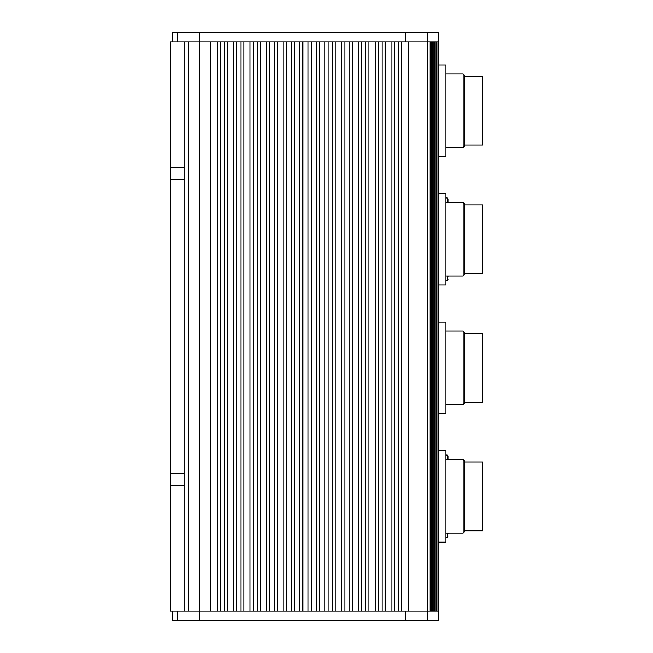 <?xml version="1.0" encoding="UTF-8"?>
<svg xmlns="http://www.w3.org/2000/svg" width="653" height="653" viewBox="0 0 653 653"><rect width="100%" height="100%" fill="white"/><g stroke="black" fill="none" stroke-linecap="round" stroke-linejoin="round"><path stroke-width="0.98" d="M438.547 620.35L427.127 620.35L427.127 32.65L405.154 32.65L405.154 41.833L427.127 41.833L408.28 41.833L408.28 611.167L430.098 611.167L430.098 41.833L427.127 41.833L438.547 41.833L438.547 620.35L438.547 611.167L437.91 611.167L437.91 41.833L438.547 41.833L438.547 611.167L199.761 611.167L210.658 611.167L210.658 41.833L184.17 41.833L184.17 611.167L188.758 611.167L188.758 41.833M436.645 611.167L435.975 611.167L435.975 41.833L436.645 41.833L436.645 611.167L436.661 41.833M434.572 611.167L433.829 611.167L433.829 41.833L434.572 41.833L434.572 611.167L434.58 41.833M432.278 611.167L431.445 611.167L431.445 41.833L432.278 41.833L432.278 611.167L432.294 41.833M391.841 611.167L394.902 611.167L394.902 41.833L391.841 41.833L391.841 611.167M375.197 611.167L378.275 611.167L378.275 41.833L375.197 41.833L375.197 611.167M358.489 611.167L361.574 611.167L361.574 41.833L358.489 41.833L358.489 611.167M341.731 611.167L344.825 611.167L344.825 41.833L341.731 41.833L341.731 611.167M324.933 611.167L328.035 611.167L328.035 41.833L324.933 41.833L324.933 611.167M308.11 611.167L311.212 611.167L311.212 41.833L308.11 41.833L308.11 611.167M291.279 611.167L294.389 611.167L294.389 41.833L291.279 41.833L291.279 611.167M274.464 611.167L277.566 611.167L277.566 41.833L274.464 41.833L274.464 611.167M257.674 611.167L260.767 611.167L260.767 41.833L257.674 41.833L257.674 611.167M240.916 611.167L244.002 611.167L244.002 41.833L240.916 41.833L240.916 611.167M224.224 611.167L227.293 611.167L227.293 41.833L224.224 41.833L224.224 611.167M427.127 620.35L405.154 620.35L405.154 611.167L405.154 620.35L199.761 620.35L199.761 611.167L188.758 611.167M199.761 32.65L405.154 32.65L405.154 41.833L199.761 41.833L199.761 611.167L170.392 611.167L170.392 41.833L199.761 41.833L199.761 32.65L172.686 32.65L172.686 41.833M401.538 611.167L401.538 41.833M398.42 611.167L398.42 41.833M385.229 611.167L385.229 41.833M382.095 611.167L382.095 41.833M368.847 611.167L368.847 41.833M365.704 611.167L365.704 41.833M352.4 611.167L352.4 41.833M349.241 611.167L349.241 41.833M335.903 611.167L335.903 41.833M332.736 611.167L332.736 41.833M319.374 611.167L319.374 41.833M316.207 611.167L316.207 41.833M220.396 611.167L220.396 41.833M217.261 611.167L217.261 41.833M236.794 611.167L236.794 41.833M233.643 611.167L233.643 41.833M253.25 611.167L253.25 41.833M250.091 611.167L250.091 41.833M269.754 611.167L269.754 41.833M266.587 611.167L266.587 41.833M286.283 611.167L286.283 41.833M283.116 611.167L283.116 41.833M302.829 611.167L302.829 41.833M299.662 611.167L299.662 41.833M464.242 145.137L464.242 76.27L482.608 76.27L482.608 145.137L464.242 145.137L464.242 146.288L463.091 147.439L445.877 147.439M445.877 73.977L463.091 73.977L464.242 75.119L464.242 146.288L463.091 147.439L463.091 73.977L464.242 75.119L464.242 76.27M438.987 156.622L438.522 156.622M438.987 156.491L445.877 156.491L445.877 64.916L438.987 64.916M438.522 64.794L438.987 64.794M464.242 530.816L464.242 461.949L482.608 461.949L482.608 530.816L464.242 530.816L464.242 531.966L463.091 533.109L445.877 533.109M463.091 533.109L463.091 459.647L464.242 460.798L464.242 461.949M445.877 459.647L463.091 459.647M464.242 531.966L464.242 460.798M438.987 542.3L438.522 542.3M438.987 542.17L445.877 542.17L445.877 450.594L438.987 450.594M438.522 450.472L438.987 450.472M464.242 273.697L464.242 204.83L482.608 204.83L482.608 273.697L464.242 273.697L464.242 274.848L463.091 275.999L445.877 275.999M463.091 275.999L463.091 202.536L464.242 203.679L464.242 204.83M445.877 202.536L463.091 202.536M464.242 274.848L464.242 203.679M438.987 285.181L438.522 285.181M438.987 285.051L445.877 285.051L445.877 193.476L438.987 193.476M438.522 193.353L438.987 193.353M464.242 402.256L464.242 332.238L464.242 333.389L482.608 333.389L482.608 402.256L464.242 402.256L464.242 403.407L464.242 402.256L464.242 403.407L463.091 404.558L445.877 404.558M445.877 331.095L463.091 331.095L464.242 332.238L464.242 403.407L463.091 404.558L463.091 331.095L464.242 332.238L464.242 333.389M438.987 413.733L438.522 413.733M438.987 413.61L445.877 413.61L445.877 322.035L438.987 322.035M438.522 321.913L438.987 321.913M447.256 533.109L447.256 537.705L445.877 537.705M445.877 455.059L447.256 455.059L447.256 459.647M448.17 455.974L448.17 459.647L448.17 455.974L447.256 455.059M448.17 534.032L448.17 533.109M447.256 537.705L448.17 536.782M448.17 459.647L448.17 458.733M447.256 275.999L447.256 280.586L445.877 280.586M445.877 197.941L447.256 197.941L447.256 202.536M448.17 198.855L448.17 202.536L448.17 198.855L447.256 197.941M448.17 276.913L448.17 275.999M447.256 280.586L448.17 279.672M448.17 202.536L448.17 201.614M199.761 620.35L177.281 620.35L177.281 611.167M172.686 611.167L172.686 620.35L177.281 620.35M427.127 32.65L438.547 32.65L438.547 41.833L438.547 32.65M170.392 179.575L184.17 179.575M184.17 167.217L170.392 167.217M184.17 485.783L170.392 485.783M170.392 473.425L184.17 473.425M430.637 41.833L430.637 611.167M432.694 41.833L432.694 611.167M434.841 41.833L434.841 611.167M436.775 41.833L436.775 611.167M177.281 41.833L177.281 32.65"/></g></svg>
